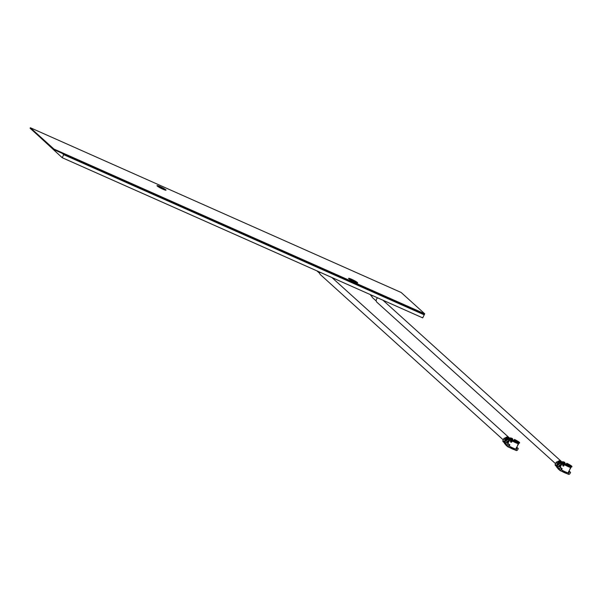 <?xml version="1.0" encoding="UTF-8"?>
<svg xmlns="http://www.w3.org/2000/svg" width="602" height="602" viewBox="0 0 602 602"><rect width="100%" height="100%" fill="white"/><g stroke="black" fill="none" stroke-linecap="round" stroke-linejoin="round"><path stroke-width="0.9" d="M62.202 157.701L63.714 154.676L424.207 314.838L422.694 317.864L62.202 157.701L38.769 136.082M63.714 154.676L62.277 153.375L63.714 154.676L63.985 154.135L424.478 314.304L424.207 314.838L63.714 154.676M165.332 190.142A5.064 0.572 26.6 0 0 161.517 187.907A5.064 0.572 26.6 0 0 157.438 186.191A5.064 0.572 26.6 0 1 161.517 187.907A5.064 0.572 26.6 0 1 165.332 190.142M356.941 282.85A5.064 0.572 26.6 0 0 353.126 280.615A5.064 0.572 26.6 0 0 349.047 278.899A5.064 0.572 26.6 0 1 353.126 280.615A5.064 0.572 26.6 0 1 356.941 282.85M157.22 186.003A5.064 0.572 26.6 0 0 162.134 188.855A5.064 0.572 26.6 0 0 166.039 190.179A5.064 0.572 26.6 0 0 165.806 189.818A5.064 0.572 26.6 0 0 160.892 186.974A5.064 0.572 26.6 0 0 156.979 185.642A5.064 0.572 26.6 0 0 157.22 186.003M356 282.541A5.064 0.572 26.6 0 0 357.648 282.895A5.064 0.572 26.6 0 0 357.407 282.534A5.064 0.572 26.6 0 0 352.501 279.682A5.064 0.572 26.6 0 0 348.588 278.357A5.064 0.572 26.6 0 0 348.829 278.718A5.064 0.572 26.6 0 0 349.303 279.087A5.064 0.572 26.6 0 0 356 282.541M53.939 149.055L424.734 313.8L424.478 314.304L53.683 149.559L53.939 149.055L30.356 127.744L30.1 128.249L53.683 149.559M424.734 313.8L401.15 292.482L30.356 127.744M319.715 272.112A2.777 2.551 132.1 0 0 320.422 274.647L503.249 439.866M508.961 439.167L508.231 438.504L508.645 438.459L509.856 439.55A2.777 2.551 132.1 0 0 505.236 438.03M514.003 440.544L514.484 439.437A5.237 0.594 -153.4 0 1 519.601 442.59L519.601 443.064L518.503 443.08M508.555 439.219L507.253 437.835L504.694 438.083A1.091 1.001 132.1 0 0 503.769 438.753L502.941 440.544A1.091 1.001 132.1 0 0 503.144 441.733L504.371 442.839M504.792 441.981L505.529 439.407A1.091 1.001 -47.9 0 1 505.989 439.257L504.694 438.083M509.789 439.693L509.157 439.144L506.553 439.468L505.582 440.047L505.462 441.311M508.186 443.704L509.849 444.833L509.224 446.097A4.861 0.549 -153.4 0 0 511.692 447.414L511.038 448.339L513.483 449.431L511.038 448.339L511.181 447.512M518.427 443.222L518.623 443.471A4.861 0.549 -153.4 0 1 518.691 443.591L517.886 445.224L518.314 443.682A4.861 0.549 -153.4 0 1 512.302 441.01L511.888 441.83L510.511 441.951L510.805 440.085A4.861 0.549 -153.4 0 1 510.218 439.641A4.861 0.549 -153.4 0 1 509.992 439.294A4.861 0.549 -153.4 0 1 510.165 439.234L510.466 439.242M510.496 439.189L510.443 439.294A4.462 0.504 26.6 0 0 510.647 439.618A4.462 0.504 26.6 0 0 511.211 440.047L510.729 439.129A5.448 0.617 26.6 0 1 510.105 438.647A5.448 0.617 26.6 0 1 509.917 438.452A5.448 0.617 26.6 0 1 509.871 438.233L510.255 437.94A5.237 0.594 -153.4 0 1 512.392 438.504L512.866 439.611A3.875 0.436 26.6 0 0 511.331 439.121M510.805 440.085L511.211 440.047M510.391 440.912L511.03 441.176L511.888 440.243L511.09 438.805A5.237 0.594 -153.4 0 1 510.481 438.339A5.237 0.594 -153.4 0 1 510.3 438.151A5.237 0.594 -153.4 0 1 510.255 437.94M518.691 443.591L518.457 443.162M512.136 440.461L511.173 441.951L511.512 442.207M516.651 441.876C514.371 440.438 512.994 439.829 512.535 440.047L512.731 439.881M505.876 437.97A2.333 2.152 -47.9 0 1 509.39 439.129M513.641 449.408L516.08 450.446A1.219 1.121 -47.9 0 0 517.645 449.829L518.277 448.565L516.426 447.361M506.741 442.681L507.177 441.815A2.024 1.866 -47.9 0 1 508.585 440.679L507.463 442.914L507.915 443.162L506.327 442.5L505.695 443.757A1.219 1.121 132.1 0 0 505.913 445.119L507.561 446.609A1.219 1.121 -47.9 0 0 507.84 446.789L510.85 448.174M504.958 442.026L505.793 440.243M515.906 450.371L517.08 448.031M513.438 449.408L514.334 448.588A4.861 0.549 -153.4 0 0 515.816 449.024L516.448 447.768M514.755 448.746L514.65 448.964A4.056 0.459 -153.4 0 1 514.138 448.806M514.048 448.911A4.861 0.549 -153.4 0 1 511.647 447.843L511.391 447.617A4.056 0.459 -153.4 0 1 510.097 446.94L510.233 446.669M506.327 442.5L509.849 444.833M509.179 444.524L508.005 446.865M507.983 443.99L507.351 445.254L505.695 443.757M507.561 446.609A1.219 1.121 -47.9 0 1 507.351 445.254M505.198 439.701L504.235 441.717L504.687 443.064M507.253 437.835L508.758 439.189L505.989 439.257M505.402 438.489L507.689 438.617L505.402 438.489M518.277 448.565L516.862 447.286M514.334 448.588A4.861 0.549 -153.4 0 1 511.692 447.414M505.8 443.554L504.559 442.432L505.823 440.589L507.177 441.815M505.529 439.407L505.981 440.1M509.601 440.07L508.442 439.55L505.823 440.589M516.651 447.707L517.72 445.149M517.765 445.239L517.901 444.502M511.196 442.274L510.511 441.951M508.02 443.215L507.463 442.914M508.585 440.679L509.631 440.634M508.991 441.289L507.825 443.042M504.739 442.071L505.417 442.207L504.739 442.071M509.751 439.769L509.111 439.851M511.03 441.176L511.286 442.274M512.302 441.01L512.761 439.836A5.237 0.594 -153.4 0 0 519.18 442.688L519.15 443.17A5.448 0.617 -153.4 0 1 512.498 440.212M518.314 443.682L518.089 443.32A4.462 0.504 -153.4 0 1 512.52 440.852M519.15 443.17L518.089 443.32M519.601 442.59L518.096 442.605M509.157 439.144L509.781 439.708M514.04 440.393L514.484 439.437M512.836 440.024L512.866 439.611M518.164 443.162A4.462 0.504 -153.4 0 1 512.603 440.687M510.85 441.65L511.376 440.792M512.498 440.867L511.301 440.83M514.349 440.687L516.019 441.499M509.917 438.452L510.579 439.294A4.462 0.504 26.6 0 0 511.294 439.881M377.747 297.892A2.777 2.551 132.1 0 0 376.972 302.294L555.548 463.675M372.036 295.356A2.333 2.145 132.1 0 0 372.555 297.704L376.242 301.038M370.576 294.709A1.866 1.716 132.1 0 0 371.103 295.763L371.916 296.493M562.133 463.344A2.777 2.551 132.1 0 0 557.527 461.839M566.294 464.353L566.783 463.247A5.237 0.594 -153.4 0 1 571.9 466.399L571.892 466.874L570.794 466.889M560.846 463.021L559.551 461.644L556.985 461.884A1.091 1.001 132.1 0 0 556.06 462.554L555.232 464.353A1.091 1.001 132.1 0 0 555.443 465.534L556.669 466.64M557.091 465.782L557.828 463.209A1.091 1.001 -47.9 0 1 558.287 463.058L556.985 461.884M561.448 462.946L562.072 463.517L561.448 462.946L558.114 463.69L557.753 465.113M560.477 467.506L562.148 468.642L561.515 469.899A4.861 0.549 -153.4 0 0 563.984 471.223L563.329 472.141L565.775 473.24L563.329 472.141L563.472 471.313M570.726 467.032L570.922 467.28A4.861 0.549 -153.4 0 1 570.989 467.4L570.079 469.048L570.606 467.483A4.861 0.549 -153.4 0 1 564.601 464.812L563.201 465.993L562.689 464.714L563.103 463.894A4.861 0.549 -153.4 0 1 562.516 463.442A4.861 0.549 -153.4 0 1 562.283 463.096A4.861 0.549 -153.4 0 1 562.464 463.043L562.765 463.051M562.787 462.991L562.735 463.104A4.462 0.504 26.6 0 0 562.945 463.42A4.462 0.504 26.6 0 0 563.51 463.849L563.02 462.93A5.448 0.617 26.6 0 1 562.403 462.456A5.448 0.617 26.6 0 1 562.215 462.261A5.448 0.617 26.6 0 1 562.17 462.035L562.554 461.749A5.237 0.594 -153.4 0 1 564.684 462.313L565.165 463.42A3.875 0.436 26.6 0 0 563.622 462.93M563.103 463.894L563.51 463.849M562.689 464.714L563.329 464.985L564.187 464.052L563.382 462.614A5.237 0.594 -153.4 0 1 562.78 462.148A5.237 0.594 -153.4 0 1 562.599 461.96A5.237 0.594 -153.4 0 1 562.554 461.749M570.989 467.4L570.756 466.971M564.428 464.27L563.472 465.752L563.811 466.016M568.95 465.685C566.663 464.247 565.293 463.638 564.827 463.849L565.022 463.69M558.167 461.779A2.333 2.152 -47.9 0 1 561.689 462.93M565.94 473.21L568.371 474.256A1.219 1.121 -47.9 0 0 569.943 473.631L570.576 472.374L568.717 471.17M559.04 466.49L559.469 465.624A2.024 1.866 -47.9 0 1 560.883 464.488L559.762 466.716L560.214 466.964L558.626 466.302L557.994 467.566A1.219 1.121 132.1 0 0 558.204 468.928L559.86 470.418A1.219 1.121 -47.9 0 0 560.131 470.598L563.141 471.976M557.249 465.828L558.092 464.044M568.198 474.18L569.372 471.84M565.729 473.21L566.632 472.397A4.861 0.549 -153.4 0 0 568.115 472.833L568.747 471.569M567.054 472.555L566.949 472.766A4.056 0.459 -153.4 0 1 566.437 472.615M566.339 472.713A4.861 0.549 -153.4 0 1 563.939 471.652L563.69 471.426A4.056 0.459 -153.4 0 1 562.396 470.749L562.531 470.471M558.626 466.302L562.148 468.642M561.478 468.333L560.304 470.674M560.274 467.799L559.642 469.056L557.994 467.566M559.86 470.418A1.219 1.121 -47.9 0 1 559.642 469.056M557.467 463.495L556.534 465.519L556.985 466.866M559.551 461.644L561.049 462.998L558.287 463.058M557.693 462.291L559.988 462.426L557.693 462.291M562.155 463.359L560.944 462.261L560.394 462.404M570.576 472.374L569.161 471.095M566.632 472.397A4.861 0.549 -153.4 0 1 563.984 471.223M558.092 467.363L556.85 466.234L558.114 464.398L559.469 465.624M557.828 463.209L558.28 463.909M561.26 462.976L560.522 462.306M561.892 463.871L560.733 463.359L558.114 464.398M568.95 471.517L570.019 468.95M570.034 469.026L570.192 468.311M563.487 466.083L562.81 465.752M560.319 467.024L559.762 466.716M560.883 464.488L561.929 464.435M561.282 465.098L560.123 466.851M557.031 465.873L557.708 466.016L557.031 465.873M562.042 463.578L561.41 463.66M563.329 464.985L563.577 466.076M564.601 464.812L565.052 463.645A5.237 0.594 -153.4 0 0 571.479 466.497L571.448 466.979A5.448 0.617 -153.4 0 1 564.789 464.022M570.606 467.483L570.38 467.129A4.462 0.504 -153.4 0 1 564.819 464.654M571.448 466.979L570.38 467.129M571.9 466.399L570.387 466.415M566.339 464.195L566.783 463.247M565.127 463.833L565.165 463.42M570.463 466.964A4.462 0.504 -153.4 0 1 564.902 464.496M563.141 465.459L563.668 464.601M564.796 464.669L563.592 464.631M566.648 464.496L568.311 465.301M562.215 462.261L562.878 463.104A4.462 0.504 26.6 0 0 563.592 463.69M517.758 442.237A3.875 0.436 26.6 0 0 514.168 440.19M504.634 442.071L502.941 440.544M504.604 442.335L504.559 442.432A1.219 1.121 132.1 0 0 504.769 443.787L505.582 444.524M503.769 438.753L505.063 439.919M505.725 439.987L505.319 439.806M509.42 440.438L508.442 439.55M512.325 440.054A3.65 0.414 26.6 0 0 511.911 439.911M511.7 439.618A3.65 0.414 -153.4 0 1 512.422 439.859L511.519 440.724M570.056 466.046A3.875 0.436 26.6 0 0 566.459 463.999M556.933 465.88L555.232 464.353M556.895 466.144L556.85 466.234A1.219 1.121 132.1 0 0 557.068 467.596L557.881 468.326M556.06 462.554L557.362 463.728M558.024 463.796L557.61 463.615M561.711 464.24L560.733 463.359M564.623 463.864A3.65 0.414 26.6 0 0 564.202 463.713M563.999 463.427A3.65 0.414 -153.4 0 1 564.721 463.668M316.9 270.862L319.692 273.383M331.89 277.522L509.044 437.616M509.992 439.294L507.953 443.358M504.679 441.981L504.769 443.787M382.94 300.202L561.342 461.425M562.283 463.096L560.251 467.16M563.818 464.533L564.714 463.675M556.978 465.79L557.068 467.596"/></g></svg>
